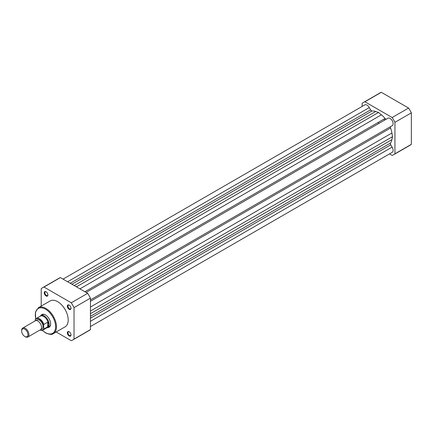 <?xml version="1.0" encoding="UTF-8"?>
<svg xmlns="http://www.w3.org/2000/svg" width="433" height="433" viewBox="0 0 433 433"><rect width="100%" height="100%" fill="white"/><g stroke="black" fill="none" stroke-linecap="round" stroke-linejoin="round"><path stroke-width="0.65" d="M383.914 119.124A17.19 9.927 60 0 1 384.704 120.071A17.19 9.927 60 0 0 383.914 119.124M63.05 279.112L364.835 104.878A4.298 2.479 60 0 1 366.984 105.089A4.298 2.479 60 0 1 369.262 107.595L67.618 281.748M387.8 118.296A4.298 2.479 60 0 1 387.93 118.209A4.298 2.479 60 0 1 390.079 118.426A4.298 2.479 60 0 1 392.888 122.209A4.298 2.479 60 0 1 392.228 125.657A4.298 2.479 60 0 1 392.087 125.727M369.262 107.595L370.583 109.885A1.721 0.99 -120 0 0 372.023 110.956A19.339 11.166 60 0 1 375.665 111.503L378.529 112.45L381.397 114.815A19.339 11.166 60 0 1 385.04 118.469A1.721 0.99 -120 0 0 386.388 119.102M390.685 126.544A1.721 0.99 -120 0 0 390.555 128.027A19.339 11.166 60 0 1 391.903 133.012L392.515 136.676L391.903 139.632A19.339 11.166 60 0 1 390.555 143.058A1.721 0.99 -120 0 0 390.766 144.839L392.087 147.128A4.298 2.479 60 0 1 392.228 152.324L90.443 326.558M392.515 136.676L90.443 311.073M392.087 147.128L90.443 321.281M378.529 112.45L76.457 286.852M378.139 122.458A17.19 9.927 60 0 1 378.929 123.405M363.444 102.475L379.855 92.998A30.169 17.417 60 0 1 381.311 92.305L408.573 108.05A30.169 17.417 60 0 1 411.35 112.861L411.35 144.341A30.169 17.417 60 0 1 410.024 145.255L393.613 154.727A30.169 17.417 -120 0 0 394.939 153.812L394.939 122.333A30.169 17.417 -120 0 0 392.163 117.522L364.9 101.782A30.169 17.417 -120 0 0 363.444 102.475A30.169 17.417 -120 0 0 362.118 103.384L362.118 106.442M389.511 153.888L392.163 155.42A30.169 17.417 -120 0 0 393.613 154.727M394.939 153.812L411.35 144.341M411.35 112.861L394.939 122.333M392.163 117.522L408.573 108.05M381.311 92.305L364.9 101.782M46.077 295.977A2.576 1.488 60 0 1 44.253 292.822A2.576 1.488 60 0 1 46.077 291.766L46.077 291.766A2.576 1.488 60 0 1 47.901 294.927A2.576 1.488 60 0 1 46.077 295.977M46.234 291.869A2.149 1.239 -120 0 0 45.303 291.837A2.149 1.239 -120 0 0 44.978 293.558A2.149 1.239 -120 0 0 46.38 295.452A2.149 1.239 -120 0 0 47.451 295.56A2.149 1.239 -120 0 0 47.89 294.738M69.172 309.314A2.576 1.488 60 0 1 67.348 306.153A2.576 1.488 60 0 1 69.172 305.103L69.172 305.103A2.576 1.488 60 0 1 70.996 308.258A2.576 1.488 60 0 1 69.172 309.314M69.329 305.2A2.149 1.239 -120 0 0 68.398 305.173A2.149 1.239 -120 0 0 68.073 306.894A2.149 1.239 -120 0 0 69.475 308.789A2.149 1.239 -120 0 0 70.552 308.891A2.149 1.239 -120 0 0 70.985 308.074M69.172 335.981A2.576 1.488 60 0 1 67.348 332.82A2.576 1.488 60 0 1 69.172 331.77L69.172 331.77A2.576 1.488 60 0 1 70.996 334.925A2.576 1.488 60 0 1 69.172 335.981M69.329 331.867A2.149 1.239 -120 0 0 68.398 331.84A2.149 1.239 -120 0 0 68.073 333.562A2.149 1.239 -120 0 0 69.475 335.456A2.149 1.239 -120 0 0 70.552 335.559A2.149 1.239 -120 0 0 70.985 334.741M40.794 315.652A7.307 4.216 60 0 1 45.465 314.926L45.465 314.926A7.307 4.216 60 0 1 50.634 323.873A7.307 4.216 60 0 1 47.673 327.559M45.622 315.018A6.874 3.967 -120 0 0 42.331 314.764L40.816 315.641A6.874 3.967 -120 0 0 40.188 316.166L40.053 316.328M53.373 333.599L65.102 326.828A14.955 8.633 -120 0 0 67.391 314.84A14.955 8.633 -120 0 0 57.621 301.66A14.955 8.633 -120 0 0 50.147 300.924L38.413 307.695A14.955 8.633 60 0 1 45.893 308.437A14.955 8.633 60 0 1 55.662 321.616A14.955 8.633 60 0 1 53.373 333.599C52.095 334.839 49.503 334.601 45.595 332.885L42.245 330.325M85.691 292.183A17.19 9.927 -120 0 0 85.187 291.588M42.537 287.745L58.948 278.273A30.169 17.417 60 0 1 60.404 277.58L87.666 293.32A30.169 17.417 60 0 1 90.443 298.137L90.443 329.616A30.169 17.417 60 0 1 89.117 330.525L72.706 340.002A30.169 17.417 -120 0 0 74.032 339.088L74.032 307.609A30.169 17.417 -120 0 0 71.256 302.797L43.993 287.057A30.169 17.417 -120 0 0 42.537 287.745A30.169 17.417 -120 0 0 41.211 288.659L41.211 306.077M56.171 331.981L71.256 340.695A30.169 17.417 -120 0 0 72.706 340.002M60.404 277.58L43.993 287.057M71.256 302.797L87.666 293.32M90.443 298.137L74.032 307.609M74.032 339.088L90.443 329.616M46.71 327.868L46.921 327.83A6.874 3.967 -120 0 0 47.69 327.548L49.21 326.671A6.874 3.967 -120 0 0 50.634 323.695M27.874 337.004L40.448 329.746A5.158 2.977 -120 0 0 41.519 327.386A5.158 2.977 -120 0 0 39.268 322.195A5.158 2.977 -120 0 0 35.29 320.81L22.716 328.073A5.158 2.977 60 0 1 26.694 329.453A5.158 2.977 60 0 1 28.941 334.644A5.158 2.977 60 0 1 27.874 337.004A5.158 2.977 60 0 1 25.298 336.75L24.805 336.463A4.46 2.576 -120 0 0 27.956 334.644A4.46 2.576 -120 0 0 24.805 329.183A4.46 2.576 -120 0 0 21.65 331.001A4.46 2.576 -120 0 0 24.805 336.463M21.65 331.001L21.65 330.433A5.158 2.977 60 0 1 22.716 328.073M41.092 329.107A5.158 2.977 -120 0 0 43.035 326.504A5.158 2.977 -120 0 0 40.269 320.821A5.158 2.977 -120 0 0 36.166 320.572M47.69 327.548A6.874 3.967 -120 0 0 49.113 324.404L47.928 326.677L43.825 329.085A6.663 3.848 60 0 1 42.905 330.065A6.663 3.848 60 0 1 40.042 329.978M35.138 320.155L35.317 319.505A6.663 3.848 60 0 1 36.242 318.526A6.663 3.848 60 0 1 43.825 324.42L43.646 325.069A6.403 3.697 -120 0 0 39.392 319.175A6.403 3.697 -120 0 0 35.138 320.155L35.138 320.902M43.646 325.069L43.825 329.085M43.825 324.42L47.717 322.174L48.079 322.352A6.663 3.848 -120 0 0 40.393 316.133L36.242 318.526L35.317 319.505M47.928 322.157L47.928 326.677M48.079 322.352L49.113 324.404A6.874 3.967 -120 0 0 46.114 317.481A6.874 3.967 -120 0 0 40.816 315.641M47.717 322.174L47.717 326.839M39.971 330.022L42.905 330.065L47.051 327.667A6.663 3.848 -120 0 0 48.079 326.477M385.04 118.469L84.928 291.739M381.397 114.815L79.937 288.86M390.555 128.027L90.443 301.298M391.903 133.012L90.443 307.057M391.903 139.632L90.443 313.676M390.555 143.058L90.443 316.328M390.766 144.839L90.443 318.233M370.583 109.885L70.26 283.274M372.023 110.956L71.905 284.227M375.665 111.503L74.205 285.553M42.391 330.287A14.354 8.287 -120 0 0 45.465 332.614A14.354 8.287 -120 0 0 55.619 326.753A14.354 8.287 -120 0 0 45.465 309.173A14.354 8.287 -120 0 0 35.793 318.861M40.069 329.962A6.403 3.697 -120 0 0 43.646 328.647M392.228 125.657L90.443 299.89M387.93 118.209L86.145 292.443M38.413 307.695L35.436 312.09L35.685 318.964"/></g></svg>
